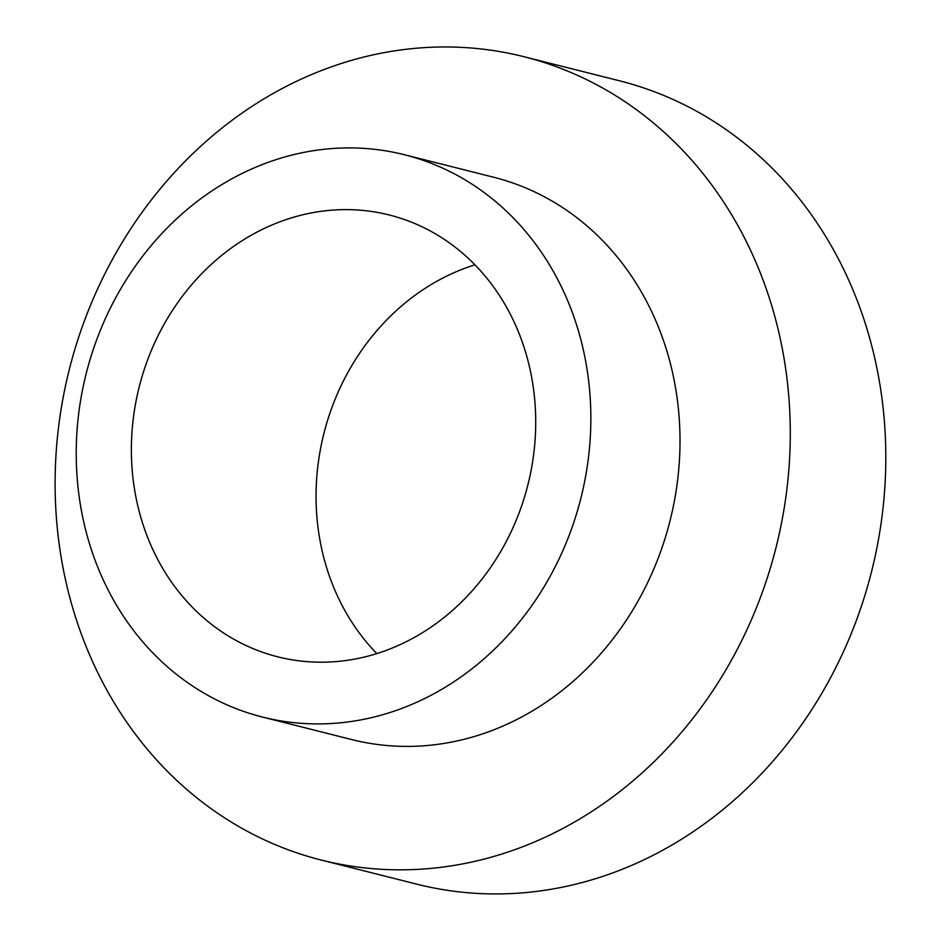 <?xml version="1.0" encoding="UTF-8"?>
<svg xmlns="http://www.w3.org/2000/svg" width="941" height="941" viewBox="0 0 941 941"><rect width="100%" height="100%" fill="white"/><g stroke="black" fill="none" stroke-linecap="round" stroke-linejoin="round"><path stroke-width="1.41" d="M590.019 441.494A289.981 255.082 -75.8 0 0 404.465 154.736A289.981 255.082 -75.8 0 0 86.207 373.518A289.981 255.082 -75.8 0 0 262.61 717.089A289.981 255.082 -75.8 0 0 590.019 441.494M535.064 440.306A227.851 200.421 -75.8 0 0 389.268 214.983A227.851 200.421 -75.8 0 0 139.209 386.892A227.851 200.421 -75.8 0 0 277.807 656.842A227.851 200.421 -75.8 0 0 535.064 440.306M262.61 717.089L351.769 739.579A289.981 255.082 -75.8 0 0 679.179 463.984A289.981 255.082 -75.8 0 0 493.625 177.226L404.465 154.736M789.099 466.383A414.263 364.402 -75.8 0 0 524.019 56.719A414.263 364.402 -75.8 0 0 69.363 369.272A414.263 364.402 -75.8 0 0 321.375 860.086A414.263 364.402 -75.8 0 0 789.099 466.383M321.375 860.086L416.898 884.187A414.263 364.402 -75.8 0 0 884.622 490.473A414.263 364.402 -75.8 0 0 619.554 80.82L524.019 56.719M474.923 264.809A227.851 200.421 -75.8 0 0 323.892 433.472A227.851 200.421 -75.8 0 0 376.847 653.595"/></g></svg>
